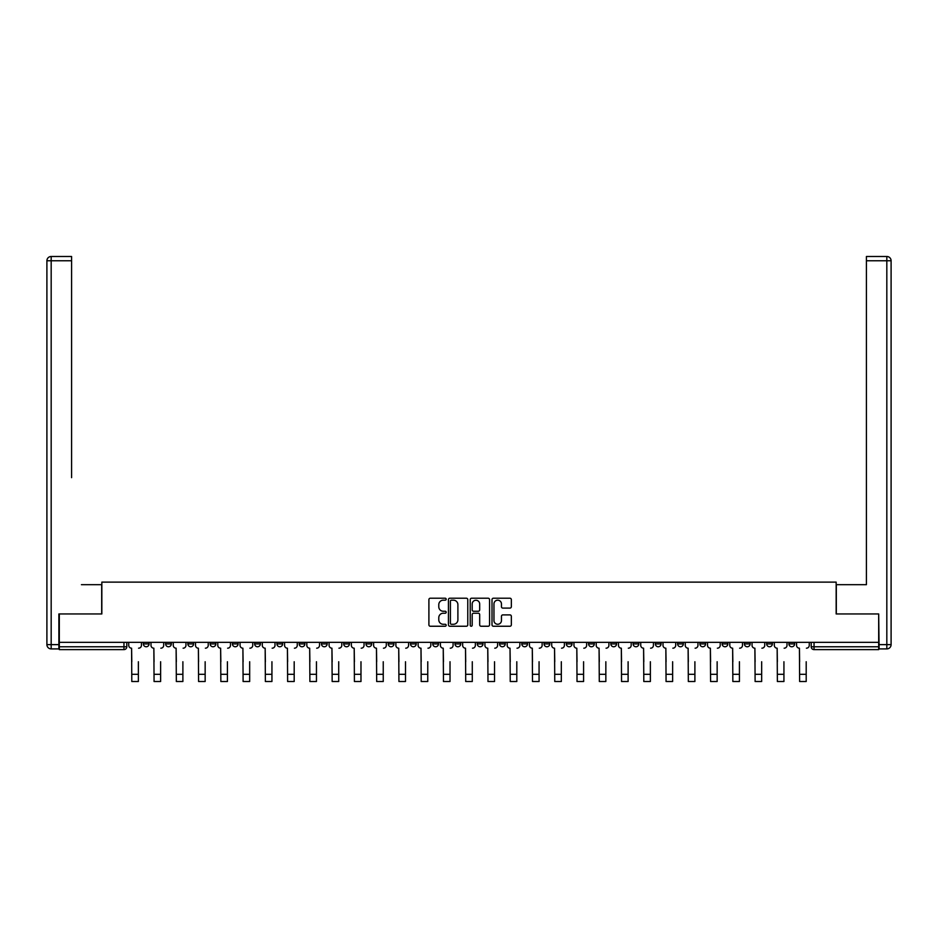 <?xml version="1.0" encoding="UTF-8"?>
<svg xmlns="http://www.w3.org/2000/svg" width="938" height="938" viewBox="0 0 938 938"><rect width="100%" height="100%" fill="white"/><g stroke="black" fill="none" stroke-linecap="round" stroke-linejoin="round"><path stroke-width="1.41" d="M446.171 599.206A0.985 0.985 0 0 0 445.187 598.221L430.308 598.221A1.395 1.395 0 0 0 428.901 599.628L428.901 624.837A1.395 1.395 0 0 0 430.308 626.244L445.187 626.244A0.985 0.985 0 0 0 446.171 625.259A0.985 0.985 0 0 0 445.187 624.274L443.264 624.274A4.479 4.479 0 0 1 438.785 619.795L438.785 617.696A4.479 4.479 0 0 1 443.264 613.218L445.187 613.218A0.985 0.985 0 0 0 446.171 612.233A0.985 0.985 0 0 0 445.187 611.248L443.264 611.248A4.479 4.479 0 0 1 438.785 606.769L438.785 604.67A4.479 4.479 0 0 1 443.264 600.191L445.187 600.191A0.985 0.985 0 0 0 446.171 599.206M744.409 642.342L744.409 643.914L750.119 643.914A2.849 2.849 0 0 1 747.258 646.763A2.849 2.849 0 0 1 744.409 643.914L744.409 642.342M722.143 642.342L722.143 643.914L727.853 643.914A2.849 2.849 0 0 1 725.004 646.763A2.849 2.849 0 0 1 722.143 643.914L722.143 642.342M588.583 642.342L588.583 643.914L594.293 643.914A2.849 2.849 0 0 1 591.432 646.763A2.849 2.849 0 0 1 588.583 643.914L588.583 642.342M566.317 642.342L566.317 643.914L572.028 643.914A2.849 2.849 0 0 1 569.178 646.763A2.849 2.849 0 0 1 566.317 643.914L566.317 642.342M544.063 642.342L544.063 643.914L549.762 643.914A2.849 2.849 0 0 1 546.913 646.763A2.849 2.849 0 0 1 544.063 643.914L544.063 642.342M499.532 642.342L499.532 643.914L505.242 643.914A2.849 2.849 0 0 1 502.393 646.763A2.849 2.849 0 0 1 499.532 643.914L499.532 642.342M455.012 643.914L455.012 642.342L455.012 643.914A2.849 2.849 0 0 0 457.873 646.763A2.849 2.849 0 0 1 455.012 643.914L460.722 643.914A2.849 2.849 0 0 1 457.873 646.763A2.849 2.849 0 0 0 460.722 643.914L460.722 642.342L460.722 643.914M432.758 643.914L432.758 642.342L432.758 643.914A2.849 2.849 0 0 0 435.607 646.763A2.849 2.849 0 0 1 432.758 643.914L438.468 643.914A2.849 2.849 0 0 1 435.607 646.763M410.492 643.914L410.492 642.342L410.492 643.914A2.849 2.849 0 0 0 413.353 646.763A2.849 2.849 0 0 1 410.492 643.914L416.202 643.914A2.849 2.849 0 0 1 413.353 646.763A2.849 2.849 0 0 0 416.202 643.914L416.202 642.342L416.202 643.914M388.238 642.342L388.238 643.914L393.937 643.914A2.849 2.849 0 0 1 391.087 646.763A2.849 2.849 0 0 1 388.238 643.914L388.238 642.342M365.972 642.342L365.972 643.914L371.683 643.914A2.849 2.849 0 0 1 368.822 646.763A2.849 2.849 0 0 1 365.972 643.914L365.972 642.342M343.707 642.342L343.707 643.914L349.417 643.914A2.849 2.849 0 0 1 346.568 646.763A2.849 2.849 0 0 1 343.707 643.914L343.707 642.342M321.453 643.914L321.453 642.342L321.453 643.914A2.849 2.849 0 0 0 324.302 646.763A2.849 2.849 0 0 1 321.453 643.914L327.163 643.914A2.849 2.849 0 0 1 324.302 646.763M276.933 643.914L276.933 642.342L276.933 643.914A2.849 2.849 0 0 0 279.782 646.763A2.849 2.849 0 0 1 276.933 643.914L282.631 643.914A2.849 2.849 0 0 1 279.782 646.763A2.849 2.849 0 0 0 282.631 643.914L282.631 642.342L282.631 643.914M254.667 643.914L254.667 642.342L254.667 643.914A2.849 2.849 0 0 0 257.516 646.763A2.849 2.849 0 0 1 254.667 643.914L260.377 643.914A2.849 2.849 0 0 1 257.516 646.763A2.849 2.849 0 0 0 260.377 643.914L260.377 642.342L260.377 643.914M232.413 643.914L232.413 642.342L232.413 643.914A2.849 2.849 0 0 0 235.262 646.763A2.849 2.849 0 0 1 232.413 643.914L238.111 643.914A2.849 2.849 0 0 1 235.262 646.763A2.849 2.849 0 0 0 238.111 643.914L238.111 642.342L238.111 643.914M210.147 643.914L210.147 642.342L210.147 643.914A2.849 2.849 0 0 0 212.996 646.763A2.849 2.849 0 0 1 210.147 643.914L215.857 643.914A2.849 2.849 0 0 1 212.996 646.763M187.881 643.914L187.881 642.342L187.881 643.914A2.849 2.849 0 0 0 190.742 646.763A2.849 2.849 0 0 1 187.881 643.914L193.591 643.914A2.849 2.849 0 0 1 190.742 646.763A2.849 2.849 0 0 0 193.591 643.914L193.591 642.342L193.591 643.914M165.627 643.914L165.627 642.342L165.627 643.914A2.849 2.849 0 0 0 168.477 646.763A2.849 2.849 0 0 1 165.627 643.914L171.337 643.914A2.849 2.849 0 0 1 168.477 646.763A2.849 2.849 0 0 0 171.337 643.914L171.337 642.342L171.337 643.914M509.932 608.105A1.395 1.395 0 0 0 511.339 606.698L511.339 599.628A1.395 1.395 0 0 0 509.932 598.221L493.411 598.221A1.395 1.395 0 0 0 492.004 599.628L492.004 624.837A1.395 1.395 0 0 0 493.411 626.244L509.932 626.244A1.395 1.395 0 0 0 511.339 624.837L511.339 616.289A1.395 1.395 0 0 0 509.932 614.894L502.862 614.894A1.395 1.395 0 0 0 501.455 616.289L501.455 620.534A3.752 3.752 0 0 1 497.715 624.274A3.752 3.752 0 0 1 493.963 620.534L493.963 603.931A3.752 3.752 0 0 1 497.715 600.191A3.752 3.752 0 0 1 501.455 603.931L501.455 606.698A1.395 1.395 0 0 0 502.862 608.105L509.932 608.105M62.459 256.484L51.18 256.484L71.581 256.484L62.459 256.484L71.581 256.484L71.581 260.764L51.18 260.764L51.18 644.629L58.883 644.629L58.883 613.944L101.843 613.944L101.843 582.123L836.157 582.123L836.157 613.944L878.683 613.944L878.683 642.342L59.317 642.342L59.317 646.763L126.806 646.763L126.806 642.342L126.806 646.763A2.849 2.849 0 0 1 123.957 649.624L59.317 649.624L59.317 646.763M59.317 613.944L59.317 642.342M467.769 599.628A1.395 1.395 0 0 0 466.374 598.221L449.841 598.221A1.395 1.395 0 0 0 448.446 599.628L448.446 624.837A1.395 1.395 0 0 0 449.841 626.244L466.374 626.244A1.395 1.395 0 0 0 467.769 624.837L467.769 599.628M471.626 598.221L488.159 598.221A1.395 1.395 0 0 1 489.554 599.628L489.554 624.837A1.395 1.395 0 0 1 488.159 626.244L481.077 626.244A1.395 1.395 0 0 1 479.681 624.837L479.681 614.613A1.395 1.395 0 0 0 478.274 613.218L473.584 613.218A1.395 1.395 0 0 0 472.189 614.613L472.189 625.259A0.985 0.985 0 0 1 471.204 626.244A0.985 0.985 0 0 1 470.231 625.259L470.231 599.628A1.395 1.395 0 0 1 471.626 598.221M811.194 642.342L811.194 646.763L878.683 646.763L878.683 649.624L814.043 649.624A2.849 2.849 0 0 1 811.194 646.763M878.683 642.342L878.683 646.763M794.638 642.342L794.638 643.914A2.849 2.849 0 0 1 791.778 646.763A2.849 2.849 0 0 1 788.928 643.914L794.638 643.914M788.928 642.342L788.928 643.914M772.373 642.342L772.373 643.914A2.849 2.849 0 0 1 769.523 646.763A2.849 2.849 0 0 1 766.663 643.914L772.373 643.914M766.663 642.342L766.663 643.914M750.119 642.342L750.119 643.914M727.853 642.342L727.853 643.914L727.853 642.342M705.587 642.342L705.587 643.914A2.849 2.849 0 0 1 702.738 646.763A2.849 2.849 0 0 1 699.889 643.914L705.587 643.914M699.889 642.342L699.889 643.914M683.333 642.342L683.333 643.914A2.849 2.849 0 0 1 680.484 646.763A2.849 2.849 0 0 1 677.623 643.914L683.333 643.914M677.623 642.342L677.623 643.914M661.067 642.342L661.067 643.914A2.849 2.849 0 0 1 658.218 646.763A2.849 2.849 0 0 1 655.369 643.914L661.067 643.914M655.369 642.342L655.369 643.914M638.813 642.342L638.813 643.914A2.849 2.849 0 0 1 635.952 646.763A2.849 2.849 0 0 1 633.103 643.914L638.813 643.914M633.103 642.342L633.103 643.914M616.547 642.342L616.547 643.914A2.849 2.849 0 0 1 613.698 646.763A2.849 2.849 0 0 1 610.837 643.914L616.547 643.914M610.837 642.342L610.837 643.914M594.293 642.342L594.293 643.914A2.849 2.849 0 0 1 591.432 646.763M572.028 642.342L572.028 643.914M549.762 643.914L549.762 642.342L549.762 643.914A2.849 2.849 0 0 1 546.913 646.763M527.508 642.342L527.508 643.914A2.849 2.849 0 0 1 524.647 646.763A2.849 2.849 0 0 1 521.798 643.914A2.849 2.849 0 0 0 524.647 646.763A2.849 2.849 0 0 0 527.508 643.914L521.798 643.914L521.798 642.342M505.242 643.914L505.242 642.342L505.242 643.914A2.849 2.849 0 0 1 502.393 646.763M482.988 642.342L482.988 643.914A2.849 2.849 0 0 1 480.127 646.763A2.849 2.849 0 0 1 477.278 643.914A2.849 2.849 0 0 0 480.127 646.763M477.278 642.342L477.278 643.914L482.988 643.914M438.468 642.342L438.468 643.914L438.468 642.342M393.937 643.914L393.937 642.342L393.937 643.914A2.849 2.849 0 0 1 391.087 646.763M371.683 643.914L371.683 642.342L371.683 643.914A2.849 2.849 0 0 1 368.822 646.763M349.417 643.914L349.417 642.342L349.417 643.914A2.849 2.849 0 0 1 346.568 646.763M327.163 642.342L327.163 643.914L327.163 642.342M304.897 643.914L304.897 642.342L304.897 643.914A2.849 2.849 0 0 1 302.048 646.763A2.849 2.849 0 0 1 299.187 643.914L304.897 643.914A2.849 2.849 0 0 1 302.048 646.763M299.187 642.342L299.187 643.914M215.857 642.342L215.857 643.914L215.857 642.342M149.072 642.342L149.072 643.914A2.849 2.849 0 0 1 146.222 646.763A2.849 2.849 0 0 1 143.362 643.914A2.849 2.849 0 0 0 146.222 646.763A2.849 2.849 0 0 0 149.072 643.914L149.072 642.342M143.362 642.342L143.362 643.914L149.072 643.914M123.957 642.342L123.957 649.624A2.849 2.849 0 0 0 126.806 646.763M451.389 600.191A0.985 0.985 0 0 0 450.404 601.164L450.404 623.301A0.985 0.985 0 0 0 451.389 624.274L453.417 624.274A4.479 4.479 0 0 0 457.896 619.795L457.896 604.67A4.479 4.479 0 0 0 453.417 600.191L451.389 600.191M479.681 604.002A3.752 3.752 0 0 0 475.929 600.261A3.752 3.752 0 0 0 472.189 604.002L472.189 609.852A1.395 1.395 0 0 0 473.584 611.248L478.274 611.248A1.395 1.395 0 0 0 479.681 609.852L479.681 604.002M128.74 645.344L128.74 642.342L128.74 645.344A2.849 2.849 0 0 0 131.59 648.193L131.801 661.747M131.59 648.193L131.801 681.516L138.367 681.516L138.367 661.747M141.439 645.344L141.439 642.342L141.439 645.344A2.849 2.849 0 0 1 138.578 648.193M138.367 681.516L131.801 681.516M150.995 645.344L150.995 642.342L150.995 645.344A2.849 2.849 0 0 0 153.855 648.193L154.067 661.747M153.855 648.193L154.067 681.516L160.633 681.516L160.633 661.747M163.693 645.344L163.693 642.342L163.693 645.344A2.849 2.849 0 0 1 160.844 648.193M173.26 645.344L173.26 642.342L173.26 645.344A2.849 2.849 0 0 0 176.109 648.193L176.332 661.747M176.109 648.193L176.332 681.516L182.887 681.516L182.887 661.747M185.959 645.344L185.959 642.342L185.959 645.344A2.849 2.849 0 0 1 183.109 648.193M101.691 613.944L101.691 584.691L81.43 584.691M71.581 260.764L71.581 477.665M58.883 644.629L58.883 648.908L51.18 648.908A4.28 4.28 0 0 1 46.9 644.629L46.9 260.764A4.28 4.28 0 0 1 51.18 256.484A4.28 4.28 0 0 0 46.9 260.764A4.28 4.28 0 0 1 51.18 256.484A4.28 4.28 0 0 0 46.9 260.764L51.18 260.764L51.18 256.484M856.57 584.691L866.419 584.691L866.419 256.484L886.82 256.484L866.419 256.484M836.309 613.944L836.309 584.691L866.419 584.691L866.419 477.665M879.117 644.629L886.82 644.629L886.82 260.764L891.1 260.764A4.28 4.28 0 0 0 886.82 256.484A4.28 4.28 0 0 1 891.1 260.764L891.1 644.629A4.28 4.28 0 0 1 886.82 648.908L879.117 648.908L878.683 613.944M160.633 681.516L154.067 681.516M182.887 681.516L176.332 681.516M195.514 645.344L195.514 642.342L195.514 645.344A2.849 2.849 0 0 0 198.375 648.193L198.586 661.747M198.375 648.193L198.586 681.516L205.152 681.516L205.152 661.747M208.224 645.344L208.224 642.342L208.224 645.344A2.849 2.849 0 0 1 205.363 648.193M217.78 645.344L217.78 642.342L217.78 645.344A2.849 2.849 0 0 0 220.629 648.193L220.852 661.747M220.629 648.193L220.852 681.516L227.418 681.516L227.418 661.747M230.478 645.344L230.478 642.342L230.478 645.344A2.849 2.849 0 0 1 227.629 648.193M240.046 645.344L240.046 642.342L240.046 645.344A2.849 2.849 0 0 0 242.895 648.193L243.106 661.747M242.895 648.193L243.106 681.516L249.672 681.516L249.672 661.747M252.744 645.344L252.744 642.342L252.744 645.344A2.849 2.849 0 0 1 249.883 648.193M205.152 681.516L198.586 681.516M227.418 681.516L220.852 681.516M249.672 681.516L243.106 681.516M262.3 645.344L262.3 642.342L262.3 645.344A2.849 2.849 0 0 0 265.161 648.193L265.372 661.747M265.161 648.193L265.372 681.516L271.938 681.516L271.938 661.747M274.998 645.344L274.998 642.342L274.998 645.344A2.849 2.849 0 0 1 272.149 648.193M271.938 681.516L265.372 681.516M284.566 645.344L284.566 642.342L284.566 645.344A2.849 2.849 0 0 0 287.415 648.193L287.626 661.747M287.415 648.193L287.626 681.516L294.192 681.516L294.192 661.747M297.264 645.344L297.264 642.342L297.264 645.344A2.849 2.849 0 0 1 294.415 648.193M294.192 681.516L287.626 681.516M306.82 645.344L306.82 642.342L306.82 645.344A2.849 2.849 0 0 0 309.681 648.193L309.892 661.747M309.681 648.193L309.892 681.516L316.458 681.516L316.458 661.747M319.53 645.344L319.53 642.342L319.53 645.344A2.849 2.849 0 0 1 316.669 648.193M316.458 681.516L309.892 681.516M329.086 645.344L329.086 642.342L329.086 645.344A2.849 2.849 0 0 0 331.935 648.193L332.158 661.747M331.935 648.193L332.158 681.516L338.712 681.516L338.712 661.747M341.784 645.344L341.784 642.342L341.784 645.344A2.849 2.849 0 0 1 338.935 648.193M338.712 681.516L332.158 681.516M351.351 645.344L351.351 642.342L351.351 645.344A2.849 2.849 0 0 0 354.201 648.193L354.412 661.747M354.201 648.193L354.412 681.516L360.978 681.516L360.978 661.747M364.05 645.344L364.05 642.342L364.05 645.344A2.849 2.849 0 0 1 361.189 648.193M360.978 681.516L354.412 681.516M373.605 645.344L373.605 642.342L373.605 645.344A2.849 2.849 0 0 0 376.466 648.193L376.677 661.747M376.466 648.193L376.677 681.516L383.243 681.516L383.243 661.747M386.304 645.344L386.304 642.342L386.304 645.344A2.849 2.849 0 0 1 383.454 648.193M383.243 681.516L376.677 681.516M395.871 645.344L395.871 642.342L395.871 645.344A2.849 2.849 0 0 0 398.72 648.193L398.931 661.747M398.72 648.193L398.931 681.516L405.497 681.516L405.497 661.747M408.569 645.344L408.569 642.342L408.569 645.344A2.849 2.849 0 0 1 405.708 648.193M405.497 681.516L398.931 681.516M418.125 645.344L418.125 642.342L418.125 645.344A2.849 2.849 0 0 0 420.986 648.193L421.197 661.747M420.986 648.193L421.197 681.516L427.763 681.516L427.763 661.747M430.823 645.344L430.823 642.342L430.823 645.344A2.849 2.849 0 0 1 427.974 648.193M427.763 681.516L421.197 681.516M440.391 645.344L440.391 642.342L440.391 645.344A2.849 2.849 0 0 0 443.24 648.193L443.463 661.747M443.24 648.193L443.463 681.516L450.017 681.516L450.017 661.747M453.089 645.344L453.089 642.342L453.089 645.344A2.849 2.849 0 0 1 450.24 648.193M450.017 681.516L443.463 681.516M462.645 645.344L462.645 642.342L462.645 645.344A2.849 2.849 0 0 0 465.506 648.193L465.717 661.747M465.506 648.193L465.717 681.516L472.283 681.516L472.283 661.747M475.355 645.344L475.355 642.342L475.355 645.344A2.849 2.849 0 0 1 472.494 648.193M472.283 681.516L465.717 681.516M484.911 645.344L484.911 642.342L484.911 645.344A2.849 2.849 0 0 0 487.76 648.193L487.983 661.747M487.76 648.193L487.983 681.516L494.537 681.516L494.537 661.747M497.609 645.344L497.609 642.342L497.609 645.344A2.849 2.849 0 0 1 494.76 648.193M494.537 681.516L487.983 681.516M507.177 645.344L507.177 642.342L507.177 645.344A2.849 2.849 0 0 0 510.026 648.193L510.237 661.747M510.026 648.193L510.237 681.516L516.803 681.516L516.803 661.747M519.875 645.344L519.875 642.342L519.875 645.344A2.849 2.849 0 0 1 517.014 648.193M516.803 681.516L510.237 681.516M529.431 645.344L529.431 642.342L529.431 645.344A2.849 2.849 0 0 0 532.292 648.193L532.503 661.747M532.292 648.193L532.503 681.516L539.069 681.516L539.069 661.747M542.129 645.344L542.129 642.342L542.129 645.344A2.849 2.849 0 0 1 539.28 648.193M539.069 681.516L532.503 681.516M551.696 645.344L551.696 642.342L551.696 645.344A2.849 2.849 0 0 0 554.546 648.193L554.757 661.747M554.546 648.193L554.757 681.516L561.323 681.516L561.323 661.747M564.395 645.344L564.395 642.342L564.395 645.344A2.849 2.849 0 0 1 561.534 648.193M561.323 681.516L554.757 681.516M573.95 645.344L573.95 642.342L573.95 645.344A2.849 2.849 0 0 0 576.811 648.193L577.022 661.747M576.811 648.193L577.022 681.516L583.588 681.516L583.588 661.747M586.649 645.344L586.649 642.342L586.649 645.344A2.849 2.849 0 0 1 583.799 648.193M583.588 681.516L577.022 681.516M596.216 645.344L596.216 642.342L596.216 645.344A2.849 2.849 0 0 0 599.065 648.193L599.288 661.747M599.065 648.193L599.288 681.516L605.842 681.516L605.842 661.747M608.914 645.344L608.914 642.342L608.914 645.344A2.849 2.849 0 0 1 606.065 648.193M605.842 681.516L599.288 681.516M618.47 645.344L618.47 642.342L618.47 645.344A2.849 2.849 0 0 0 621.331 648.193L621.542 661.747M621.331 648.193L621.542 681.516L628.108 681.516L628.108 661.747M631.18 645.344L631.18 642.342L631.18 645.344A2.849 2.849 0 0 1 628.319 648.193M628.108 681.516L621.542 681.516M640.736 645.344L640.736 642.342L640.736 645.344A2.849 2.849 0 0 0 643.585 648.193L643.808 661.747M643.585 648.193L643.808 681.516L650.374 681.516L650.374 661.747M653.434 645.344L653.434 642.342L653.434 645.344A2.849 2.849 0 0 1 650.585 648.193M650.374 681.516L643.808 681.516M663.002 645.344L663.002 642.342L663.002 645.344A2.849 2.849 0 0 0 665.851 648.193L666.062 661.747M665.851 648.193L666.062 681.516L672.628 681.516L672.628 661.747M675.7 645.344L675.7 642.342L675.7 645.344A2.849 2.849 0 0 1 672.839 648.193M672.628 681.516L666.062 681.516M685.256 645.344L685.256 642.342L685.256 645.344A2.849 2.849 0 0 0 688.117 648.193L688.328 661.747M688.117 648.193L688.328 681.516L694.894 681.516L694.894 661.747M697.954 645.344L697.954 642.342L697.954 645.344A2.849 2.849 0 0 1 695.105 648.193M694.894 681.516L688.328 681.516M707.522 645.344L707.522 642.342L707.522 645.344A2.849 2.849 0 0 0 710.371 648.193L710.582 661.747M710.371 648.193L710.582 681.516L717.148 681.516L717.148 661.747M720.22 645.344L720.22 642.342L720.22 645.344A2.849 2.849 0 0 1 717.371 648.193M717.148 681.516L710.582 681.516M729.776 645.344L729.776 642.342L729.776 645.344A2.849 2.849 0 0 0 732.637 648.193L732.848 661.747M732.637 648.193L732.848 681.516L739.414 681.516L739.414 661.747M742.486 645.344L742.486 642.342L742.486 645.344A2.849 2.849 0 0 1 739.625 648.193M739.414 681.516L732.848 681.516M752.042 645.344L752.042 642.342L752.042 645.344A2.849 2.849 0 0 0 754.891 648.193L755.113 661.747M754.891 648.193L755.113 681.516L761.668 681.516L761.668 661.747M764.74 645.344L764.74 642.342L764.74 645.344A2.849 2.849 0 0 1 761.89 648.193M761.668 681.516L755.113 681.516M774.307 645.344L774.307 642.342L774.307 645.344A2.849 2.849 0 0 0 777.156 648.193L777.368 661.747M777.156 648.193L777.368 681.516L783.934 681.516L783.934 661.747M787.005 645.344L787.005 642.342L787.005 645.344A2.849 2.849 0 0 1 784.145 648.193M783.934 681.516L777.368 681.516M796.561 645.344L796.561 642.342L796.561 645.344A2.849 2.849 0 0 0 799.422 648.193L799.633 661.747M799.422 648.193L799.633 681.516L806.199 681.516L806.199 661.747M809.26 645.344L809.26 642.342L809.26 645.344A2.849 2.849 0 0 1 806.41 648.193M806.199 681.516L799.633 681.516M814.043 642.342L814.043 649.624M138.367 674.305L131.801 674.305M51.18 648.908L51.18 644.629L46.9 644.629M886.82 256.484L886.82 260.764L866.419 260.764M891.1 644.629L886.82 644.629L886.82 648.908M160.633 674.305L154.067 674.305M182.887 674.305L176.332 674.305M205.152 674.305L198.586 674.305M227.418 674.305L220.852 674.305M249.672 674.305L243.106 674.305M271.938 674.305L265.372 674.305M294.192 674.305L287.626 674.305M316.458 674.305L309.892 674.305M338.712 674.305L332.158 674.305M360.978 674.305L354.412 674.305M383.243 674.305L376.677 674.305M405.497 674.305L398.931 674.305M427.763 674.305L421.197 674.305M450.017 674.305L443.463 674.305M472.283 674.305L465.717 674.305M494.537 674.305L487.983 674.305M516.803 674.305L510.237 674.305M539.069 674.305L532.503 674.305M561.323 674.305L554.757 674.305M583.588 674.305L577.022 674.305M605.842 674.305L599.288 674.305M628.108 674.305L621.542 674.305M650.374 674.305L643.808 674.305M672.628 674.305L666.062 674.305M694.894 674.305L688.328 674.305M717.148 674.305L710.582 674.305M739.414 674.305L732.848 674.305M761.668 674.305L755.113 674.305M783.934 674.305L777.368 674.305M806.199 674.305L799.633 674.305"/></g></svg>
